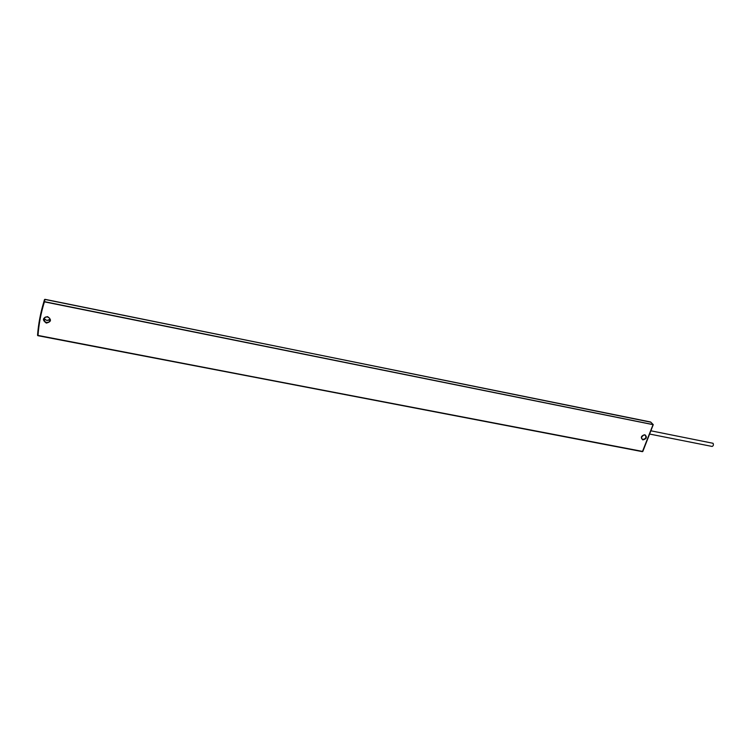 <?xml version="1.0" encoding="UTF-8"?>
<svg xmlns="http://www.w3.org/2000/svg" width="751" height="751" viewBox="0 0 751 751"><rect width="100%" height="100%" fill="white"/><g stroke="black" fill="none" stroke-linecap="round" stroke-linejoin="round"><path stroke-width="1.13" d="M650.901 422.212L45.022 299.339L44.412 301.846C40.976 312.895 38.836 324.094 38.001 335.425L642.415 451.661L653.201 424.653M651.324 430.886L713.046 443.287C713.713 444.808 713.403 445.859 712.117 446.441L712.079 446.441M37.634 335.5L642.818 451.473L653.257 424.634L650.573 421.996M45.013 299.358L43.971 301.564L44.412 301.846L653.06 424.653L642.415 451.661L37.954 335.697M44.703 299.396L650.629 421.996L653.257 424.634L43.971 301.564C40.535 312.651 38.395 323.869 37.55 335.228M44.459 299.658L42.159 307.863M46.449 322.498C49.65 322.357 50.683 320.902 49.547 318.142L47.52 316.913C44.318 317.044 43.286 318.49 44.403 321.25L46.449 322.498M44.347 317.992L44.891 319.25L46.919 320.489L50.101 319.353M46.327 323.071C51.359 321.832 51.772 319.682 47.566 316.631C42.535 317.87 42.122 320.02 46.327 323.071M44.046 318.462L44.788 319.654M641.467 437.195L643.682 434.989M644.574 434.932C641.654 435.477 640.856 436.885 642.171 439.138L642.837 439.41C645.757 438.856 646.555 437.457 645.231 435.204L644.696 434.96M642.875 439.908C646.714 438.819 647.381 437.091 644.874 434.745C641.016 435.843 640.35 437.561 642.875 439.908M49.547 318.142L47.52 316.941C44.469 316.687 43.427 318.124 44.403 321.25L44.891 319.25L46.928 320.461L49.2 320.142M641.485 437.148L643.635 434.998M641.701 438.687L642.171 439.138C640.903 436.96 641.72 435.571 644.64 434.97L645.231 435.204M650.197 434.162L712.117 446.441"/></g></svg>
